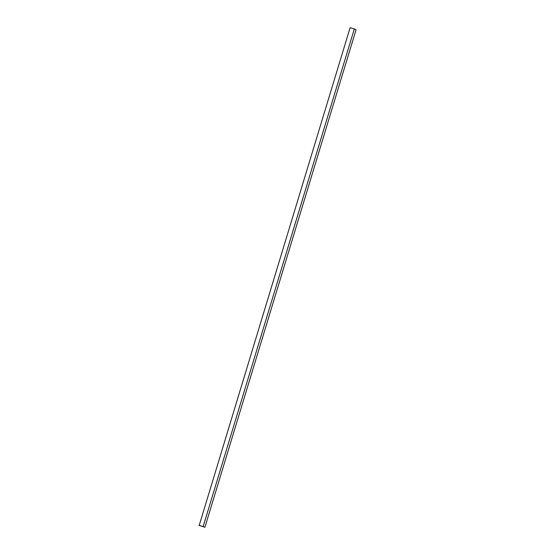 <?xml version="1.0" encoding="UTF-8"?>
<svg xmlns="http://www.w3.org/2000/svg" width="555" height="555" viewBox="0 0 555 555"><rect width="100%" height="100%" fill="white"/><g stroke="black" fill="none" stroke-linecap="round" stroke-linejoin="round"><path stroke-width="0.83" d="M199.196 525.412L204.913 527.25L356.06 29.769L354.326 28.936L350.087 27.75L199.196 525.412M204.913 527.25L198.94 525.231M203.185 526.411L354.326 28.936"/></g></svg>
